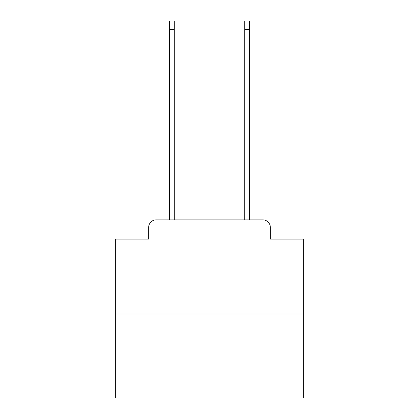 <?xml version="1.0" encoding="UTF-8"?>
<svg xmlns="http://www.w3.org/2000/svg" width="419" height="419" viewBox="0 0 419 419"><rect width="100%" height="100%" fill="white"/><g stroke="black" fill="none" stroke-linecap="round" stroke-linejoin="round"><path stroke-width="0.63" d="M148.661 227.397L148.661 239.071L148.661 227.397A7.537 7.537 0 0 1 156.193 219.86L169.381 219.86L169.381 20.95L174.278 20.95L174.278 219.86L244.722 219.86L244.722 20.95L249.619 20.95L249.619 219.86L262.807 219.86L156.193 219.86M303.681 314.041L115.319 314.041L115.319 398.05L303.681 398.05L303.681 239.071L270.339 239.071L270.339 227.397A7.537 7.537 0 0 0 262.807 219.86M115.319 314.041L115.319 239.071L148.661 239.071M270.339 239.071L270.339 227.397M169.381 29.613L174.278 29.613M249.619 29.613L244.722 29.613"/></g></svg>
